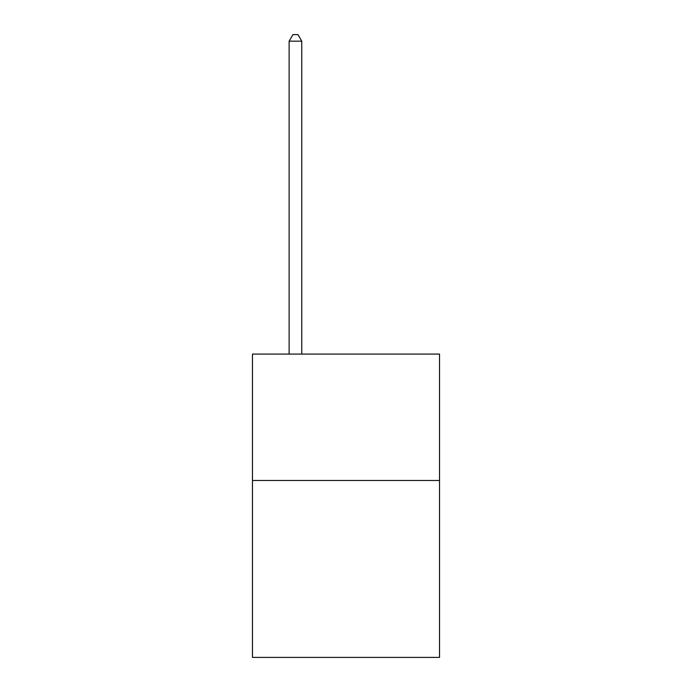 <?xml version="1.0" encoding="UTF-8"?>
<svg xmlns="http://www.w3.org/2000/svg" width="692" height="692" viewBox="0 0 692 692"><rect width="100%" height="100%" fill="white"/><g stroke="black" fill="none" stroke-linecap="round" stroke-linejoin="round"><path stroke-width="1.04" d="M439.524 480.464L439.524 657.4L252.476 657.4L252.476 354.088L439.524 354.088L439.524 480.464L252.476 480.464M301.764 354.088L301.764 41.174L289.126 41.174L289.126 354.088M289.126 41.174L292.924 34.6L297.975 34.6L301.764 41.174"/></g></svg>
